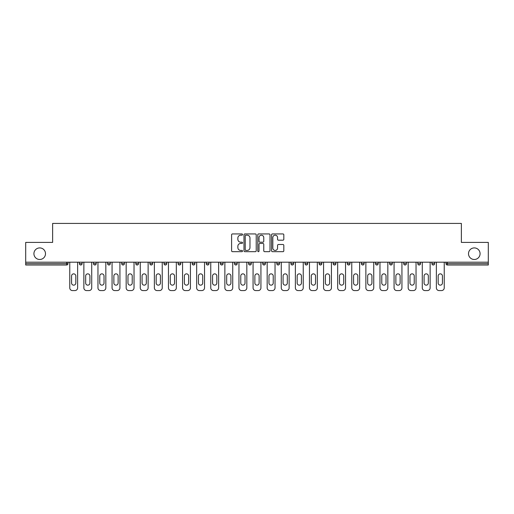 <?xml version="1.0" encoding="UTF-8"?>
<svg xmlns="http://www.w3.org/2000/svg" width="514" height="514" viewBox="0 0 514 514"><rect width="100%" height="100%" fill="white"/><g stroke="black" fill="none" stroke-linecap="round" stroke-linejoin="round"><path stroke-width="0.77" d="M468.505 253.704A5.782 5.782 0 0 0 474.287 259.486A5.782 5.782 0 0 0 480.076 253.704A5.782 5.782 0 0 0 474.287 247.915A5.782 5.782 0 0 0 468.505 253.704M33.924 253.704A5.782 5.782 0 0 0 39.713 259.486A5.782 5.782 0 0 0 45.495 253.704A5.782 5.782 0 0 0 39.713 247.915A5.782 5.782 0 0 0 33.924 253.704M242.537 234.557A0.623 0.623 0 0 0 241.921 233.934L232.489 233.934A0.887 0.887 0 0 0 231.602 234.827L231.602 250.793A0.887 0.887 0 0 0 232.489 251.68L241.921 251.68A0.623 0.623 0 0 0 242.537 251.063A0.623 0.623 0 0 0 241.921 250.44L240.7 250.44A2.84 2.84 0 0 1 237.86 247.6L237.86 246.27A2.84 2.84 0 0 1 240.7 243.43L241.921 243.43A0.623 0.623 0 0 0 242.537 242.807A0.623 0.623 0 0 0 241.921 242.19L240.7 242.19A2.84 2.84 0 0 1 237.86 239.351L237.86 238.021A2.84 2.84 0 0 1 240.7 235.181L241.921 235.181A0.623 0.623 0 0 0 242.537 234.557M282.931 240.192A0.887 0.887 0 0 0 283.818 239.306L283.818 234.827A0.887 0.887 0 0 0 282.931 233.934L272.459 233.934A0.887 0.887 0 0 0 271.572 234.827L271.572 250.793A0.887 0.887 0 0 0 272.459 251.68L282.931 251.68A0.887 0.887 0 0 0 283.818 250.793L283.818 245.384A0.887 0.887 0 0 0 282.931 244.497L278.447 244.497A0.887 0.887 0 0 0 277.56 245.384L277.56 248.063A2.371 2.371 0 0 1 275.189 250.44A2.371 2.371 0 0 1 272.812 248.063L272.812 237.552A2.371 2.371 0 0 1 275.189 235.181A2.371 2.371 0 0 1 277.56 237.552L277.56 239.306A0.887 0.887 0 0 0 278.447 240.192L282.931 240.192M25.7 262.198L25.7 242.402L52.634 242.402L52.634 223.423L461.366 223.423L461.366 242.402L488.3 242.402L488.3 262.198L25.7 262.198L25.7 263.643L66.647 263.643L66.647 262.198M256.223 234.827A0.887 0.887 0 0 0 255.336 233.934L244.87 233.934A0.887 0.887 0 0 0 243.983 234.827L243.983 250.793A0.887 0.887 0 0 0 244.87 251.68L255.336 251.68A0.887 0.887 0 0 0 256.223 250.793L256.223 234.827M258.664 233.934L269.13 233.934A0.887 0.887 0 0 1 270.017 234.827L270.017 250.793A0.887 0.887 0 0 1 269.13 251.68L264.652 251.68A0.887 0.887 0 0 1 263.766 250.793L263.766 244.317A0.887 0.887 0 0 0 262.879 243.43L259.904 243.43A0.887 0.887 0 0 0 259.017 244.317L259.017 251.063A0.623 0.623 0 0 1 258.394 251.68A0.623 0.623 0 0 1 257.777 251.063L257.777 234.827A0.887 0.887 0 0 1 258.664 233.934M66.647 264.999A1.356 1.356 0 0 0 68.002 263.643L66.647 263.643L66.647 264.999A1.356 1.356 0 0 0 68.002 263.643L68.002 262.198L68.002 263.643A1.356 1.356 0 0 1 66.647 264.999L25.7 264.999L25.7 263.643M488.3 262.198L488.3 264.999L447.353 264.999A1.356 1.356 0 0 1 445.998 263.643L445.998 262.198L445.998 263.643L488.3 263.643M79.387 262.198L79.387 263.643L79.387 262.198M80.743 264.999A1.356 1.356 0 0 1 79.387 263.643A1.356 1.356 0 0 0 80.743 264.999A1.356 1.356 0 0 0 82.099 263.643L82.099 262.198L82.099 263.643A1.356 1.356 0 0 1 80.743 264.999A1.356 1.356 0 0 1 79.387 263.643L82.099 263.643A1.356 1.356 0 0 1 80.743 264.999M93.49 262.198L93.49 263.643L93.49 262.198M96.202 262.198L96.202 263.643L96.202 262.198M107.593 263.643A1.356 1.356 0 0 0 108.949 264.999A1.356 1.356 0 0 0 110.304 263.643A1.356 1.356 0 0 1 108.949 264.999A1.356 1.356 0 0 0 110.304 263.643L110.304 262.198L110.304 263.643L107.593 263.643A1.356 1.356 0 0 0 108.949 264.999A1.356 1.356 0 0 1 107.593 263.643L107.593 262.198M121.689 263.643A1.356 1.356 0 0 0 123.045 264.999A1.356 1.356 0 0 0 124.401 263.643A1.356 1.356 0 0 1 123.045 264.999A1.356 1.356 0 0 0 124.401 263.643L124.401 262.198L124.401 263.643L121.689 263.643A1.356 1.356 0 0 0 123.045 264.999A1.356 1.356 0 0 1 121.689 263.643L121.689 262.198M135.792 262.198L135.792 263.643L135.792 262.198M138.504 262.198L138.504 263.643L138.504 262.198M149.889 262.198L149.889 263.643L149.889 262.198M152.6 262.198L152.6 263.643A1.356 1.356 0 0 1 151.244 264.999A1.356 1.356 0 0 1 149.889 263.643A1.356 1.356 0 0 0 151.244 264.999A1.356 1.356 0 0 1 149.889 263.643L152.6 263.643A1.356 1.356 0 0 1 151.244 264.999M163.992 262.198L163.992 263.643L163.992 262.198M166.703 262.198L166.703 263.643L166.703 262.198M178.095 262.198L178.095 263.643L178.095 262.198M180.806 262.198L180.806 263.643L180.806 262.198M192.191 262.198L192.191 263.643L192.191 262.198M194.902 262.198L194.902 263.643L194.902 262.198M206.294 263.643A1.356 1.356 0 0 0 207.65 264.999A1.356 1.356 0 0 0 209.005 263.643A1.356 1.356 0 0 1 207.65 264.999A1.356 1.356 0 0 0 209.005 263.643L209.005 262.198L209.005 263.643L206.294 263.643A1.356 1.356 0 0 0 207.65 264.999A1.356 1.356 0 0 1 206.294 263.643L206.294 262.198M220.39 262.198L220.39 263.643L220.39 262.198M223.108 262.198L223.108 263.643A1.356 1.356 0 0 1 221.746 264.999A1.356 1.356 0 0 1 220.39 263.643A1.356 1.356 0 0 0 221.746 264.999A1.356 1.356 0 0 0 223.108 263.643A1.356 1.356 0 0 1 221.746 264.999A1.356 1.356 0 0 1 220.39 263.643L223.108 263.643M235.849 264.999A1.356 1.356 0 0 0 237.205 263.643L237.205 262.198L237.205 263.643A1.356 1.356 0 0 1 235.849 264.999A1.356 1.356 0 0 1 234.493 263.643L234.493 262.198M248.596 262.198L248.596 263.643L248.596 262.198M251.307 262.198L251.307 263.643L251.307 262.198M265.404 262.198L265.404 263.643A1.356 1.356 0 0 1 264.048 264.999A1.356 1.356 0 0 1 262.693 263.643L262.693 262.198M279.507 262.198L279.507 263.643A1.356 1.356 0 0 1 278.151 264.999A1.356 1.356 0 0 1 276.795 263.643L276.795 262.198M293.61 262.198L293.61 263.643A1.356 1.356 0 0 1 292.254 264.999A1.356 1.356 0 0 1 290.892 263.643L290.892 262.198M307.706 262.198L307.706 263.643A1.356 1.356 0 0 1 306.35 264.999A1.356 1.356 0 0 1 304.995 263.643L304.995 262.198M320.453 264.999A1.356 1.356 0 0 0 321.809 263.643L321.809 262.198L321.809 263.643A1.356 1.356 0 0 1 320.453 264.999A1.356 1.356 0 0 1 319.098 263.643L319.098 262.198M335.905 262.198L335.905 263.643A1.356 1.356 0 0 1 334.55 264.999A1.356 1.356 0 0 1 333.194 263.643L333.194 262.198M347.297 262.198L347.297 263.643L347.297 262.198M350.008 262.198L350.008 263.643A1.356 1.356 0 0 1 348.653 264.999A1.356 1.356 0 0 1 347.297 263.643L350.008 263.643A1.356 1.356 0 0 1 348.653 264.999M364.111 262.198L364.111 263.643A1.356 1.356 0 0 1 362.755 264.999A1.356 1.356 0 0 1 361.4 263.643L361.4 262.198M375.496 262.198L375.496 263.643L375.496 262.198M378.208 262.198L378.208 263.643A1.356 1.356 0 0 1 376.852 264.999A1.356 1.356 0 0 1 375.496 263.643L378.208 263.643A1.356 1.356 0 0 1 376.852 264.999A1.356 1.356 0 0 0 378.208 263.643M389.599 263.643A1.356 1.356 0 0 0 390.955 264.999A1.356 1.356 0 0 0 392.31 263.643L392.31 262.198L392.31 263.643L389.599 263.643A1.356 1.356 0 0 0 390.955 264.999A1.356 1.356 0 0 1 389.599 263.643L389.599 262.198M405.051 264.999A1.356 1.356 0 0 0 406.407 263.643L406.407 262.198L406.407 263.643A1.356 1.356 0 0 1 405.051 264.999A1.356 1.356 0 0 1 403.696 263.643L403.696 262.198M417.798 262.198L417.798 263.643L417.798 262.198M420.51 262.198L420.51 263.643A1.356 1.356 0 0 1 419.154 264.999A1.356 1.356 0 0 1 417.798 263.643L420.51 263.643A1.356 1.356 0 0 1 419.154 264.999M434.613 262.198L434.613 263.643A1.356 1.356 0 0 1 433.257 264.999A1.356 1.356 0 0 1 431.901 263.643L431.901 262.198M94.846 264.999A1.356 1.356 0 0 1 93.49 263.643A1.356 1.356 0 0 0 94.846 264.999A1.356 1.356 0 0 0 96.202 263.643A1.356 1.356 0 0 1 94.846 264.999A1.356 1.356 0 0 1 93.49 263.643L96.202 263.643A1.356 1.356 0 0 1 94.846 264.999M137.148 264.999A1.356 1.356 0 0 1 135.792 263.643A1.356 1.356 0 0 0 137.148 264.999A1.356 1.356 0 0 0 138.504 263.643A1.356 1.356 0 0 1 137.148 264.999A1.356 1.356 0 0 1 135.792 263.643L138.504 263.643A1.356 1.356 0 0 1 137.148 264.999M165.347 264.999A1.356 1.356 0 0 1 163.992 263.643A1.356 1.356 0 0 0 165.347 264.999A1.356 1.356 0 0 0 166.703 263.643A1.356 1.356 0 0 1 165.347 264.999A1.356 1.356 0 0 1 163.992 263.643L166.703 263.643A1.356 1.356 0 0 1 165.347 264.999M179.45 264.999A1.356 1.356 0 0 1 178.095 263.643L180.806 263.643A1.356 1.356 0 0 1 179.45 264.999A1.356 1.356 0 0 0 180.806 263.643M193.547 264.999A1.356 1.356 0 0 1 192.191 263.643L194.902 263.643A1.356 1.356 0 0 1 193.547 264.999A1.356 1.356 0 0 0 194.902 263.643M249.952 264.999A1.356 1.356 0 0 1 248.596 263.643A1.356 1.356 0 0 0 249.952 264.999A1.356 1.356 0 0 0 251.307 263.643A1.356 1.356 0 0 1 249.952 264.999A1.356 1.356 0 0 1 248.596 263.643L251.307 263.643A1.356 1.356 0 0 1 249.952 264.999M245.846 235.181A0.623 0.623 0 0 0 245.223 235.797L245.223 249.817A0.623 0.623 0 0 0 245.846 250.44L247.131 250.44A2.84 2.84 0 0 0 249.971 247.6L249.971 238.021A2.84 2.84 0 0 0 247.131 235.181L245.846 235.181M263.766 237.596A2.371 2.371 0 0 0 261.395 235.226A2.371 2.371 0 0 0 259.017 237.596L259.017 241.304A0.887 0.887 0 0 0 259.904 242.19L262.879 242.19A0.887 0.887 0 0 0 263.766 241.304L263.766 237.596M77.627 262.198L77.627 287.866A2.711 2.711 0 0 1 74.915 290.577L72.474 290.577A2.711 2.711 0 0 1 69.763 287.866L69.763 262.198M71.575 275.979A2.127 2.127 0 0 1 73.695 273.859A2.127 2.127 0 0 1 75.821 275.979L75.821 283.034A2.127 2.127 0 0 1 73.695 285.154A2.127 2.127 0 0 1 71.575 283.034L71.575 275.979M91.73 262.198L91.73 287.866A2.711 2.711 0 0 1 89.018 290.577L86.577 290.577A2.711 2.711 0 0 1 83.866 287.866L83.866 262.198M85.671 275.979A2.127 2.127 0 0 1 87.798 273.859A2.127 2.127 0 0 1 89.918 275.979L89.918 283.034A2.127 2.127 0 0 1 87.798 285.154A2.127 2.127 0 0 1 85.671 283.034L85.671 275.979M105.826 262.198L105.826 287.866A2.711 2.711 0 0 1 103.115 290.577L100.673 290.577A2.711 2.711 0 0 1 97.962 287.866L97.962 262.198M99.774 275.979A2.127 2.127 0 0 1 101.894 273.859A2.127 2.127 0 0 1 104.021 275.979L104.021 283.034A2.127 2.127 0 0 1 101.894 285.154A2.127 2.127 0 0 1 99.774 283.034L99.774 275.979M119.929 262.198L119.929 287.866A2.711 2.711 0 0 1 117.218 290.577L114.776 290.577A2.711 2.711 0 0 1 112.065 287.866L112.065 262.198M113.87 275.979A2.127 2.127 0 0 1 115.997 273.859A2.127 2.127 0 0 1 118.124 275.979L118.124 283.034A2.127 2.127 0 0 1 115.997 285.154A2.127 2.127 0 0 1 113.87 283.034L113.87 275.979M134.025 262.198L134.025 287.866A2.711 2.711 0 0 1 131.314 290.577L128.879 290.577A2.711 2.711 0 0 1 126.168 287.866L126.168 262.198M127.973 275.979A2.127 2.127 0 0 1 130.1 273.859A2.127 2.127 0 0 1 132.22 275.979L132.22 283.034A2.127 2.127 0 0 1 130.1 285.154A2.127 2.127 0 0 1 127.973 283.034L127.973 275.979M148.128 262.198L148.128 287.866A2.711 2.711 0 0 1 145.417 290.577L142.976 290.577A2.711 2.711 0 0 1 140.264 287.866L140.264 262.198M142.076 275.979A2.127 2.127 0 0 1 144.196 273.859A2.127 2.127 0 0 1 146.323 275.979L146.323 283.034A2.127 2.127 0 0 1 144.196 285.154A2.127 2.127 0 0 1 142.076 283.034L142.076 275.979M162.231 262.198L162.231 287.866A2.711 2.711 0 0 1 159.52 290.577L157.078 290.577A2.711 2.711 0 0 1 154.367 287.866L154.367 262.198M156.172 275.979A2.127 2.127 0 0 1 158.299 273.859A2.127 2.127 0 0 1 160.419 275.979L160.419 283.034A2.127 2.127 0 0 1 158.299 285.154A2.127 2.127 0 0 1 156.172 283.034L156.172 275.979M176.328 262.198L176.328 287.866A2.711 2.711 0 0 1 173.616 290.577L171.175 290.577A2.711 2.711 0 0 1 168.463 287.866L168.463 262.198M170.275 275.979A2.127 2.127 0 0 1 172.396 273.859A2.127 2.127 0 0 1 174.522 275.979L174.522 283.034A2.127 2.127 0 0 1 172.396 285.154A2.127 2.127 0 0 1 170.275 283.034L170.275 275.979M190.431 262.198L190.431 287.866A2.711 2.711 0 0 1 187.719 290.577L185.278 290.577A2.711 2.711 0 0 1 182.566 287.866L182.566 262.198M184.372 275.979A2.127 2.127 0 0 1 186.498 273.859A2.127 2.127 0 0 1 188.625 275.979L188.625 283.034A2.127 2.127 0 0 1 186.498 285.154A2.127 2.127 0 0 1 184.372 283.034L184.372 275.979M204.533 262.198L204.533 287.866A2.711 2.711 0 0 1 201.816 290.577L199.381 290.577A2.711 2.711 0 0 1 196.669 287.866L196.669 262.198M198.475 275.979A2.127 2.127 0 0 1 200.601 273.859A2.127 2.127 0 0 1 202.722 275.979L202.722 283.034A2.127 2.127 0 0 1 200.601 285.154A2.127 2.127 0 0 1 198.475 283.034L198.475 275.979M218.63 262.198L218.63 287.866A2.711 2.711 0 0 1 215.919 290.577L213.477 290.577A2.711 2.711 0 0 1 210.766 287.866L210.766 262.198M212.578 275.979A2.127 2.127 0 0 1 214.698 273.859A2.127 2.127 0 0 1 216.824 275.979L216.824 283.034A2.127 2.127 0 0 1 214.698 285.154A2.127 2.127 0 0 1 212.578 283.034L212.578 275.979M232.733 262.198L232.733 287.866A2.711 2.711 0 0 1 230.021 290.577L227.58 290.577A2.711 2.711 0 0 1 224.869 287.866L224.869 262.198M226.674 275.979A2.127 2.127 0 0 1 228.801 273.859A2.127 2.127 0 0 1 230.921 275.979L230.921 283.034A2.127 2.127 0 0 1 228.801 285.154A2.127 2.127 0 0 1 226.674 283.034L226.674 275.979M246.829 262.198L246.829 287.866A2.711 2.711 0 0 1 244.118 290.577L241.676 290.577A2.711 2.711 0 0 1 238.965 287.866L238.965 262.198M240.777 275.979A2.127 2.127 0 0 1 242.897 273.859A2.127 2.127 0 0 1 245.024 275.979L245.024 283.034A2.127 2.127 0 0 1 242.897 285.154A2.127 2.127 0 0 1 240.777 283.034L240.777 275.979M260.932 262.198L260.932 287.866A2.711 2.711 0 0 1 258.221 290.577L255.779 290.577A2.711 2.711 0 0 1 253.068 287.866L253.068 262.198M254.873 275.979A2.127 2.127 0 0 1 257 273.859A2.127 2.127 0 0 1 259.127 275.979L259.127 283.034A2.127 2.127 0 0 1 257 285.154A2.127 2.127 0 0 1 254.873 283.034L254.873 275.979M275.035 262.198L275.035 287.866A2.711 2.711 0 0 1 272.324 290.577L269.882 290.577A2.711 2.711 0 0 1 267.171 287.866L267.171 262.198M268.976 275.979A2.127 2.127 0 0 1 271.103 273.859A2.127 2.127 0 0 1 273.223 275.979L273.223 283.034A2.127 2.127 0 0 1 271.103 285.154A2.127 2.127 0 0 1 268.976 283.034L268.976 275.979M289.131 262.198L289.131 287.866A2.711 2.711 0 0 1 286.42 290.577L283.979 290.577A2.711 2.711 0 0 1 281.267 287.866L281.267 262.198M283.079 275.979A2.127 2.127 0 0 1 285.199 273.859A2.127 2.127 0 0 1 287.326 275.979L287.326 283.034A2.127 2.127 0 0 1 285.199 285.154A2.127 2.127 0 0 1 283.079 283.034L283.079 275.979M303.234 262.198L303.234 287.866A2.711 2.711 0 0 1 300.523 290.577L298.081 290.577A2.711 2.711 0 0 1 295.37 287.866L295.37 262.198M297.176 275.979A2.127 2.127 0 0 1 299.302 273.859A2.127 2.127 0 0 1 301.422 275.979L301.422 283.034A2.127 2.127 0 0 1 299.302 285.154A2.127 2.127 0 0 1 297.176 283.034L297.176 275.979M317.331 262.198L317.331 287.866A2.711 2.711 0 0 1 314.619 290.577L312.184 290.577A2.711 2.711 0 0 1 309.467 287.866L309.467 262.198M311.278 275.979A2.127 2.127 0 0 1 313.399 273.859A2.127 2.127 0 0 1 315.525 275.979L315.525 283.034A2.127 2.127 0 0 1 313.399 285.154A2.127 2.127 0 0 1 311.278 283.034L311.278 275.979M331.434 262.198L331.434 287.866A2.711 2.711 0 0 1 328.722 290.577L326.281 290.577A2.711 2.711 0 0 1 323.569 287.866L323.569 262.198M325.375 275.979A2.127 2.127 0 0 1 327.502 273.859A2.127 2.127 0 0 1 329.628 275.979L329.628 283.034A2.127 2.127 0 0 1 327.502 285.154A2.127 2.127 0 0 1 325.375 283.034L325.375 275.979M345.536 262.198L345.536 287.866A2.711 2.711 0 0 1 342.825 290.577L340.384 290.577A2.711 2.711 0 0 1 337.672 287.866L337.672 262.198M339.478 275.979A2.127 2.127 0 0 1 341.604 273.859A2.127 2.127 0 0 1 343.725 275.979L343.725 283.034A2.127 2.127 0 0 1 341.604 285.154A2.127 2.127 0 0 1 339.478 283.034L339.478 275.979M359.633 262.198L359.633 287.866A2.711 2.711 0 0 1 356.922 290.577L354.48 290.577A2.711 2.711 0 0 1 351.769 287.866L351.769 262.198M353.581 275.979A2.127 2.127 0 0 1 355.701 273.859A2.127 2.127 0 0 1 357.828 275.979L357.828 283.034A2.127 2.127 0 0 1 355.701 285.154A2.127 2.127 0 0 1 353.581 283.034L353.581 275.979M373.736 262.198L373.736 287.866A2.711 2.711 0 0 1 371.024 290.577L368.583 290.577A2.711 2.711 0 0 1 365.872 287.866L365.872 262.198M367.677 275.979A2.127 2.127 0 0 1 369.804 273.859A2.127 2.127 0 0 1 371.924 275.979L371.924 283.034A2.127 2.127 0 0 1 369.804 285.154A2.127 2.127 0 0 1 367.677 283.034L367.677 275.979M387.832 262.198L387.832 287.866A2.711 2.711 0 0 1 385.121 290.577L382.686 290.577A2.711 2.711 0 0 1 379.974 287.866L379.974 262.198M381.78 275.979A2.127 2.127 0 0 1 383.9 273.859A2.127 2.127 0 0 1 386.027 275.979L386.027 283.034A2.127 2.127 0 0 1 383.9 285.154A2.127 2.127 0 0 1 381.78 283.034L381.78 275.979M401.935 262.198L401.935 287.866A2.711 2.711 0 0 1 399.224 290.577L396.782 290.577A2.711 2.711 0 0 1 394.071 287.866L394.071 262.198M395.876 275.979A2.127 2.127 0 0 1 398.003 273.859A2.127 2.127 0 0 1 400.13 275.979L400.13 283.034A2.127 2.127 0 0 1 398.003 285.154A2.127 2.127 0 0 1 395.876 283.034L395.876 275.979M416.038 262.198L416.038 287.866A2.711 2.711 0 0 1 413.327 290.577L410.885 290.577A2.711 2.711 0 0 1 408.174 287.866L408.174 262.198M409.979 275.979A2.127 2.127 0 0 1 412.106 273.859A2.127 2.127 0 0 1 414.226 275.979L414.226 283.034A2.127 2.127 0 0 1 412.106 285.154A2.127 2.127 0 0 1 409.979 283.034L409.979 275.979M430.134 262.198L430.134 287.866A2.711 2.711 0 0 1 427.423 290.577L424.982 290.577A2.711 2.711 0 0 1 422.27 287.866L422.27 262.198M424.082 275.979A2.127 2.127 0 0 1 426.202 273.859A2.127 2.127 0 0 1 428.329 275.979L428.329 283.034A2.127 2.127 0 0 1 426.202 285.154A2.127 2.127 0 0 1 424.082 283.034L424.082 275.979M444.237 262.198L444.237 287.866A2.711 2.711 0 0 1 441.526 290.577L439.084 290.577A2.711 2.711 0 0 1 436.373 287.866L436.373 262.198M438.179 275.979A2.127 2.127 0 0 1 440.305 273.859A2.127 2.127 0 0 1 442.425 275.979L442.425 283.034A2.127 2.127 0 0 1 440.305 285.154A2.127 2.127 0 0 1 438.179 283.034L438.179 275.979M447.353 262.198L447.353 264.999M237.205 263.643L234.493 263.643M264.048 264.999A1.356 1.356 0 0 0 265.404 263.643L262.693 263.643M278.151 264.999A1.356 1.356 0 0 0 279.507 263.643L276.795 263.643M292.254 264.999A1.356 1.356 0 0 0 293.61 263.643L290.892 263.643M306.35 264.999A1.356 1.356 0 0 0 307.706 263.643L304.995 263.643M321.809 263.643L319.098 263.643M334.55 264.999A1.356 1.356 0 0 0 335.905 263.643L333.194 263.643M362.755 264.999A1.356 1.356 0 0 0 364.111 263.643L361.4 263.643M390.955 264.999A1.356 1.356 0 0 0 392.31 263.643M406.407 263.643L403.696 263.643M433.257 264.999A1.356 1.356 0 0 0 434.613 263.643L431.901 263.643"/></g></svg>
